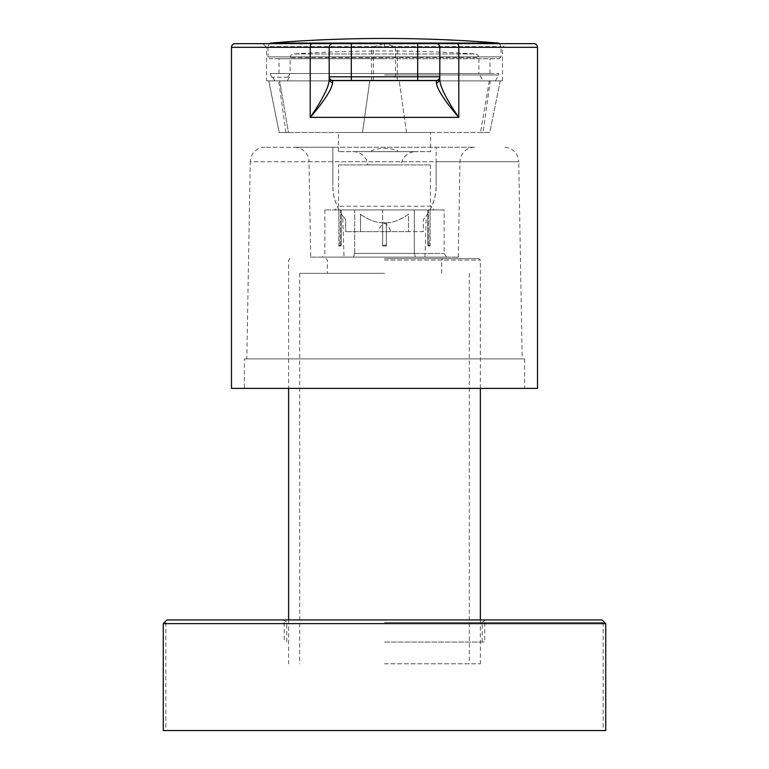 <?xml version="1.0" encoding="UTF-8"?>
<svg xmlns="http://www.w3.org/2000/svg" width="769" height="769" viewBox="0 0 769 769"><rect width="100%" height="100%" fill="white"/><g stroke="black" fill="none" stroke-linecap="round" stroke-linejoin="round"><path stroke-width="0.58" stroke-dasharray="3.85 2.88" d="M384.5 258.586L478.895 258.586L384.5 258.586M384.5 273.341L299.699 273.341L384.5 273.341M384.5 663.81L480.365 663.81L384.5 663.81M602.04 619.939L166.96 619.939M163.268 730.55L605.732 730.55M384.5 622.515L603.146 622.515L384.5 622.515M384.5 642.057L484.787 642.057L384.5 642.057M384.5 730.55L603.146 730.55L384.5 730.55M231.479 388.383L537.521 388.383M430.592 151.656L338.408 151.656L430.592 151.656L430.592 132.489L338.408 132.489L430.592 132.489M338.408 151.656L338.408 132.489M384.5 222.827C372.715 223.76 359.171 213.628 360.536 214.09C359.152 213.619 372.686 223.741 384.5 222.827C396.285 223.76 409.829 213.628 408.464 214.09L408.464 231.671L345.675 231.671L378.127 231.671C382.241 220.828 386.49 220.828 390.873 231.671L423.334 231.671L423.325 219.598A51.619 51.619 0 0 0 426.266 215.916C433.168 205.583 436.446 195.47 436.119 185.579C436.09 198.191 431.822 209.524 423.325 219.598L423.325 231.671L384.5 231.671L408.464 231.671L408.464 214.09C409.848 213.619 396.314 223.741 384.5 222.827M310.695 257.115L458.305 257.115L310.695 257.115L309.023 161.73L459.977 161.73L436.119 161.73L436.119 185.579L436.119 147.235L436.119 161.73L518.748 161.73L522.189 358.883L246.811 358.883L522.189 358.883M458.305 257.115L459.977 161.73A14.746 14.746 0 0 1 474.723 147.235L264.997 147.235L332.881 147.235L332.881 185.579L332.881 147.235L294.277 147.235A14.746 14.746 0 0 1 309.023 161.73L250.252 161.73L246.811 358.883M342.734 215.916C335.842 205.602 332.554 195.489 332.881 185.579C332.919 198.219 337.187 209.553 345.675 219.598L345.666 231.671L345.675 219.598A51.619 51.619 0 0 1 342.734 215.916L344.031 257.115M264.997 147.235A14.746 14.746 0 0 0 250.252 161.73L518.748 161.73A14.746 14.746 0 0 0 504.003 147.235M244.388 358.883L524.612 358.883L244.388 358.883L244.388 388.383L524.612 388.383L244.388 388.383M524.612 358.883L524.612 388.383M436.119 80.495L436.119 80.495A3.691 3.691 0 0 0 439.81 76.813L439.81 47.313A3.691 3.691 0 0 0 436.119 43.631A3.691 3.691 0 0 1 439.81 47.313L502.484 47.313L506.175 43.631L262.825 43.631L384.827 43.631L395.545 46.784L395.545 80.87L502.493 80.87L266.507 80.87L395.545 80.87M373.455 80.87L373.455 46.784L371.648 47.313L266.507 47.313L262.825 43.631M373.455 46.784L384.173 43.631M489.286 80.87L480.577 132.489L489.286 80.87L500.225 80.87L489.786 132.489L480.577 132.489L489.786 132.489L500.225 80.87L489.286 80.87M483.067 132.489L480.577 132.489L483.067 132.489L490.324 80.87M415.837 151.656L353.163 151.656L415.837 151.656A14.746 14.746 0 0 0 401.168 164.931L367.832 164.931L401.168 164.931M353.163 151.656A14.746 14.746 0 0 1 367.832 164.931M294.277 147.235L474.723 147.235M338.591 164.931L430.409 164.931L338.591 164.931L338.591 206.236L334.909 209.918L434.091 209.918L334.909 209.918M430.409 164.931L430.409 206.236L338.591 206.236L430.409 206.236L434.091 209.918M386.346 222.779A37.239 37.239 0 0 1 382.654 222.779L382.654 246.061L386.346 246.061L386.346 222.779A37.239 37.239 0 0 1 382.654 222.779L382.654 245.167L386.346 245.167L382.654 245.167L382.654 246.061L382.654 209.918L414.299 209.918L354.701 209.918L382.654 209.918L382.654 246.061L386.346 246.061L386.346 222.779M354.701 253.424L354.701 209.918L324.893 209.918L354.701 209.918L354.701 253.424L353.471 257.115L415.529 257.115L322.432 257.115L353.471 257.115L354.701 253.424L414.299 253.424L354.701 253.424M446.568 257.115L415.529 257.115L414.299 253.424L414.299 209.918L444.107 209.918L414.299 209.918L414.299 253.424L444.107 253.424L414.299 253.424L415.529 257.115L446.568 257.115L444.107 253.424L444.107 209.918M332.881 80.495L417.682 80.495M390.873 231.671L378.127 231.671M360.536 214.09L360.536 231.671L360.536 214.09M429.679 245.167L427.833 245.167L427.833 209.918L427.833 245.167L429.679 245.167L430.131 246.061L430.131 209.918L429.679 245.167M428.285 246.061L427.833 245.167L428.285 246.061L430.131 246.061L428.285 246.061L428.285 209.918L428.285 246.061M339.321 245.167L341.167 245.167L341.167 209.918L341.167 245.167L339.321 245.167L338.869 246.061L338.869 209.918L339.321 245.167M340.715 246.061L341.167 245.167L340.715 246.061L338.869 246.061L340.715 246.061L340.715 209.918L340.715 246.061M324.893 209.918L324.893 253.424L322.432 257.115M406.503 132.489L399.246 80.87L406.503 132.489L362.497 132.489L369.754 80.87L362.497 132.489L279.214 132.489L288.423 132.489L279.714 80.87L268.775 80.87L279.214 132.489L268.775 80.87L279.714 80.87L278.676 80.87L279.714 80.87L288.423 132.489L279.214 132.489L489.786 132.489L406.503 132.489L399.246 80.87L406.503 132.489M369.754 80.87L399.246 80.87L369.754 80.87L362.497 132.489L369.754 80.87L268.775 80.87L369.754 80.87M500.225 80.87L399.246 80.87L500.225 80.87M417.682 47.313L397.352 47.313L395.545 46.784M397.352 80.87L397.352 47.313L266.507 47.313L266.507 80.87M384.827 43.631L417.682 43.631M506.175 43.631L269.525 43.631L267.987 46.621L501.013 46.621L267.987 46.621L267.987 56.896L501.013 56.896L267.987 56.896L269.832 58.742L499.168 58.742L269.832 58.742M329.19 76.813L329.19 47.313M424.969 257.115L426.266 215.916M371.59 151.656L371.59 150.647C380.184 147.571 388.787 147.571 397.41 150.647L397.41 151.656M287.981 77.179L290.115 73.497L290.115 57.637L291.124 55.099L293.556 53.955A1393.303 1393.303 0 0 1 475.444 53.955L293.556 53.955L475.444 53.955L477.876 55.099L478.885 57.637L290.115 57.637L478.885 57.637L478.885 73.497L290.115 73.497L498.793 73.497L384.5 73.497L489.949 73.497L384.5 73.497L478.885 73.497L483.143 80.87L287.26 80.87L289.423 77.179L287.981 77.179L289.423 77.179L287.26 80.87L495.39 80.87L274.86 80.87L483.143 80.87M384.5 74.968L498.793 74.968L384.5 74.968M498.274 43.064L270.726 43.064M272.707 77.179L274.86 80.87L287.26 80.87L274.86 80.87L272.707 77.179L271.476 77.179L289.423 77.179L272.707 77.179M384.5 58.742L279.051 58.742L384.5 58.742M384.5 73.497L270.207 73.497L384.5 73.497M384.5 260.066L480.365 260.066L384.5 260.066M163.268 623.621L605.732 623.621M537.521 47.313L231.479 47.313M384.5 47.313L384.5 43.631M371.648 80.87L371.648 47.313M480.365 388.383L480.365 260.066L478.895 258.586M441.656 273.341L441.656 260.066L443.127 258.586M325.873 258.586L327.344 260.066L327.344 273.341M299.699 273.341L299.699 663.81M480.365 619.939L480.365 663.81M290.105 258.586L288.635 260.066L288.635 388.383M288.635 619.939L288.635 663.81M469.301 273.341L469.301 663.81M482.211 642.057L482.211 623.621C481.5 622.669 482.721 621.439 485.902 619.939M165.854 622.515L165.854 730.55M484.787 622.515L484.787 642.057M283.098 619.939C286.279 621.439 287.5 622.669 286.789 623.621L286.789 642.057M284.213 622.515L284.213 642.057M603.146 622.515L603.146 730.55M285.933 132.489L278.676 80.87M502.493 80.87L502.493 47.313M495.39 80.87L498.793 74.968L498.793 73.497M489.949 73.497L489.949 58.742M499.168 58.742L501.013 56.896L501.013 46.621L499.475 43.631M271.476 77.179L270.207 73.497M279.051 73.497L279.051 58.742"/><path stroke-width="1.15" d="M163.268 623.621L166.96 619.939L602.04 619.939L605.732 623.621L163.268 623.621L163.268 730.55L605.732 730.55L605.732 623.621M537.521 47.313L537.521 388.383L231.479 388.383L231.479 47.313A3.691 3.691 0 0 1 235.17 43.631L533.83 43.631A3.691 3.691 0 0 1 537.521 47.313L458.785 47.313A3.691 1.788 90 0 0 456.988 43.631L533.83 43.631M499.475 43.631L498.274 43.064L270.726 43.064L269.525 43.631L235.17 43.631M436.552 83.504L436.119 80.495A3.691 3.691 0 0 0 439.81 76.813L439.81 80.111C440.022 83.898 442.031 89.329 445.818 96.413C448.894 102.392 453.22 109.381 458.785 117.369C452.508 110.121 447.558 103.767 443.915 98.317C439.512 91.924 437.052 86.984 436.552 83.504L439.81 80.111L439.81 47.313A3.691 3.691 0 0 0 436.119 43.631L456.988 43.631M332.448 83.504C331.948 86.984 329.488 91.915 325.085 98.317C321.442 103.767 316.492 110.121 310.215 117.369C315.78 109.381 320.106 102.392 323.182 96.413C326.969 89.329 328.978 83.898 329.19 80.111L329.19 76.813A3.691 3.691 0 0 0 332.881 80.495L332.448 83.504L329.19 80.111L329.19 47.313A3.691 3.691 0 0 1 332.881 43.631A3.691 3.691 0 0 0 329.19 47.313L458.785 47.313L458.785 117.369L310.215 117.369L310.215 47.313L329.19 47.313A3.691 3.691 0 0 1 332.881 43.631M439.81 76.813L417.682 76.813L417.682 80.495L436.119 80.495L332.881 80.495A3.691 3.691 0 0 1 329.19 76.813L351.318 76.813L351.318 43.631M439.81 47.313L417.682 47.313L417.682 43.631L436.119 43.631M498.274 43.064A1405.838 1405.838 0 0 0 270.726 43.064M417.682 47.313L417.682 76.813L351.318 76.813L351.318 80.495M312.012 43.631A3.691 1.788 90 0 0 310.215 47.313L231.479 47.313M480.365 388.383L480.365 619.939M288.635 388.383L288.635 619.939"/></g></svg>
